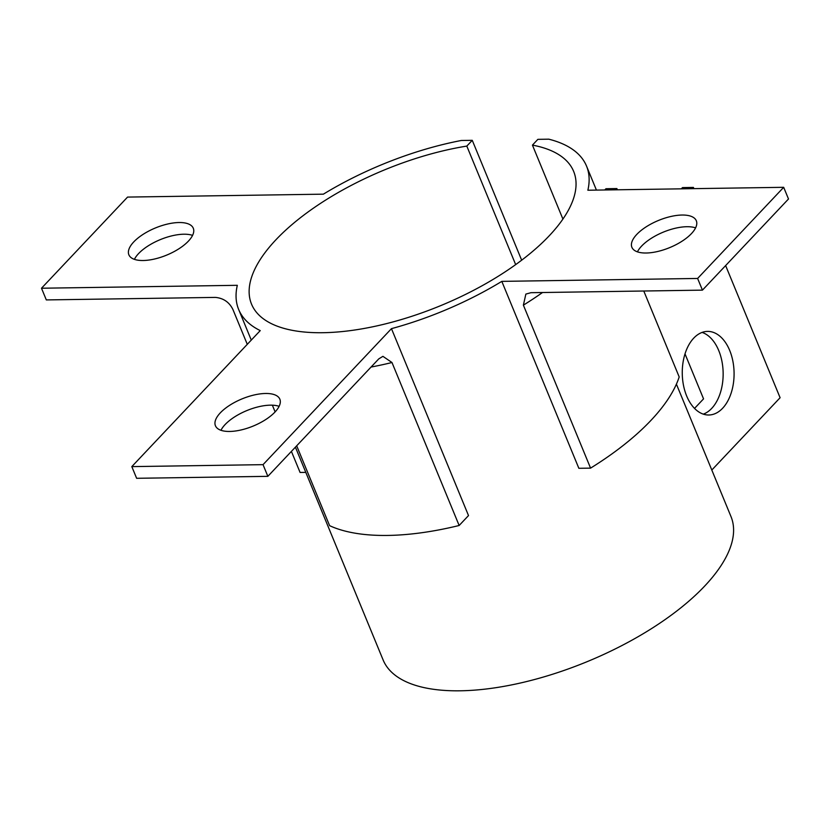 <?xml version="1.0" encoding="UTF-8"?>
<svg xmlns="http://www.w3.org/2000/svg" width="830" height="830" viewBox="0 0 830 830"><rect width="100%" height="100%" fill="white"/><g stroke="black" fill="none" stroke-linecap="round" stroke-linejoin="round"><path stroke-width="1.25" d="M247.278 344.336L232.908 309.476C229.298 302.193 223.467 298.167 215.427 297.399L46.314 299.921L41.5 288.228L127.561 197.084L323.378 194.168A188.13 79.327 157.6 0 1 461.324 140.488L472.26 140.322L466.813 146.09A174.196 73.455 -22.4 0 0 251.542 304.154A174.196 73.455 -22.4 0 0 440.585 305.679A174.196 73.455 -22.4 0 0 573.644 171.385A174.196 73.455 -22.4 0 0 532.435 145.115L537.871 139.347L548.806 139.181A188.13 79.327 157.6 0 1 586.53 166.083A188.13 79.327 157.6 0 1 587.868 190.226L783.686 187.31L697.615 278.455L702.439 290.137L530.961 292.689L525.857 294.09L523.388 305.15A202.074 85.21 -22.4 0 0 542.509 292.523M263.037 464.655L131.814 466.616L136.628 478.298L267.851 476.337L263.037 464.655L391.47 328.649A188.13 79.327 157.6 0 0 501.808 281.37L697.615 278.455M251.282 340.103L238.656 309.466A188.13 79.327 157.6 0 0 260.247 330.599L131.814 466.616M238.656 309.466A188.13 79.327 157.6 0 1 237.318 285.312L41.5 288.228M229.703 431.455A34.839 14.691 -22.4 0 0 265.579 419.648A34.839 14.691 -22.4 0 0 279.845 399.189A34.839 14.691 -22.4 0 0 265.569 393.482A34.839 14.691 -22.4 0 0 229.682 405.289A34.839 14.691 -22.4 0 0 215.427 425.738A34.839 14.691 -22.4 0 0 229.703 431.455M133.744 241.924A34.839 14.691 -22.4 0 0 128.868 254.8A34.839 14.691 -22.4 0 0 154.453 259.033A34.839 14.691 -22.4 0 0 188.42 241.115A34.839 14.691 -22.4 0 0 193.286 228.24A34.839 14.691 -22.4 0 0 167.712 224.007A34.839 14.691 -22.4 0 0 133.744 241.924M691.442 233.614A34.839 14.691 -22.4 0 0 696.318 220.749A34.839 14.691 -22.4 0 0 670.733 216.516A34.839 14.691 -22.4 0 0 636.766 234.434A34.839 14.691 -22.4 0 0 631.889 247.299A34.839 14.691 -22.4 0 0 657.474 251.532A34.839 14.691 -22.4 0 0 691.442 233.614M279.119 406.327A34.839 14.691 -22.4 0 0 270.383 405.165A34.839 14.691 -22.4 0 0 220.967 430.293M267.851 476.337L378.771 358.882L382.921 356.34L391.978 362.513L459.146 525.494A202.074 85.21 157.6 0 1 329.614 525.67L296.694 445.803M391.47 328.649L468.514 515.575L459.146 525.494M676.409 384.145L730.991 516.571A188.13 79.327 157.6 0 1 587.287 661.603A188.13 79.327 157.6 0 1 383.118 659.954L295.407 447.163M501.808 281.37L578.852 468.296L590.566 468.13L523.388 305.15M472.26 140.322L521.665 260.195M692.251 188.669L693.424 187.424L682.488 187.59L681.316 188.835M604.759 189.977L605.942 188.732L616.877 188.566L615.694 189.811M532.435 145.115L562.916 219.079M702.097 332.415A41.811 25.906 -90.9 0 1 718.749 350.571A41.811 25.906 -90.9 0 1 703.311 414.139M729.684 350.405A41.811 25.906 -90.9 0 1 731.189 392.964A41.811 25.906 -90.9 0 1 708.799 415A41.811 25.906 -90.9 0 1 686.659 395.983A41.811 25.906 -90.9 0 1 685.155 353.424A41.811 25.906 -90.9 0 1 707.554 331.398A41.811 25.906 -90.9 0 1 729.684 350.405M725.628 265.569L780.096 397.726L711.808 470.039M693.424 187.424L693.922 188.649M685.009 353.881L703.55 398.867L694.534 408.412M466.813 146.09L515.669 264.614M616.877 188.566L617.375 189.79M192.57 235.378A34.839 14.691 -22.4 0 0 138.558 253.607A34.839 14.691 -22.4 0 0 134.408 259.344M305.803 472.374L300.087 472.457L291.403 451.396M275.124 411.898L272.354 405.185M702.439 290.137L788.5 198.993L783.686 187.31M695.592 227.876A34.839 14.691 -22.4 0 0 641.58 246.116A34.839 14.691 -22.4 0 0 637.43 251.853M590.566 468.13A202.074 85.21 157.6 0 0 679.189 376.945L643.779 291.008M371.052 367.047A202.074 85.21 -22.4 0 0 391.978 362.513M596.428 190.101L586.53 166.083M278.818 406.908L278.496 406.119"/></g></svg>
